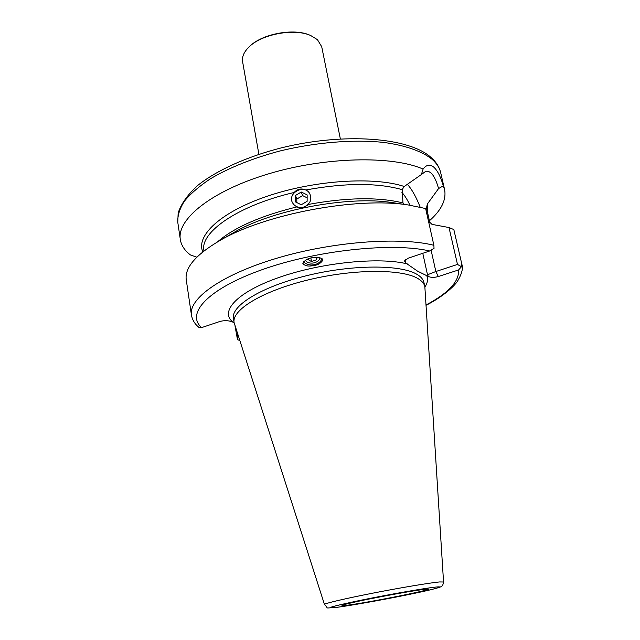 <?xml version="1.0" encoding="UTF-8"?>
<svg xmlns="http://www.w3.org/2000/svg" width="640" height="640" viewBox="0 0 640 640"><rect width="100%" height="100%" fill="white"/><g stroke="black" fill="none" stroke-linecap="round" stroke-linejoin="round"><path stroke-width="0.96" d="M340.352 138.904L321.712 46.72L317.464 39.68L310.792 35.576C294.32 27.928 261.24 34.176 248.696 47.304C243.864 52.16 241.832 56.944 242.6 61.664L258.88 154.296M217.496 241.904C233.952 227.592 260.376 215.936 296.776 206.928C301.016 208.208 304.92 207.368 308.504 204.408C346.776 197.416 378.272 196.912 402.984 202.92L402.128 189.64L404.24 186.488L421.376 174.544L423.104 169.088C392.248 155.432 325.176 156.768 268.264 173.936C211.24 191.024 176.704 219.328 180.32 239.52C181.272 245.4 184.64 250.544 190.448 254.952L196.808 257.192M322.08 258.672C320.296 262.72 316.704 264.824 311.304 265C307.928 264.848 305.352 263.696 303.568 261.552M314.416 257.464C308.88 257.768 305.024 259.736 302.84 263.36C304.576 265.624 307.432 266.472 311.416 265.888C316.936 265.592 320.776 263.616 322.936 259.968C321.224 257.744 318.384 256.912 314.416 257.464M423.104 169.088C426.304 164.704 429.888 164.072 433.864 167.208C437.6 170.728 440.752 176.944 443.312 185.848L438.576 188.544L427.352 204.024L426.504 207.88L429.736 222.224L432.008 224.384L449 227.536L453.832 229.56L461.856 264.256L461.48 266.736L458.592 269.944L438.32 276.536C434.248 277.648 430.928 277.624 428.352 276.464L417.52 271.128L405.56 262.848L404.504 260.92L408.28 258.176L429.704 250.976L434.032 248.368L433.88 245.28L425.648 208.544L408.56 205.024C357.088 196.6 264.352 214.12 219.496 240.752C195.624 254.848 184.544 267.872 186.256 279.824L191.432 315C192.304 319.944 194.84 324.112 199.04 327.488L199 327.448M438.576 188.544C436.344 180.6 433.72 175.32 430.72 172.696L428.48 171.4L425.896 171.192L421.376 174.544M429.704 250.976C392.256 242.248 316.832 250.2 262.264 269.624C207.48 288.96 185.552 313.864 201.664 327.592L219.72 321.528C223.56 320.472 227.216 320.408 230.68 321.344L234.088 322.544M443.552 582L424.84 286.584C424.176 283.56 421.88 280.88 417.928 278.56C401.872 268.784 353.24 268.872 307.8 280.008C262.288 291.064 231.52 310.032 234.104 322.624L324.472 604.496C329.44 609.2 323.68 607.904 335.304 607.544C353.6 605.336 407.592 595.256 430.36 589.824C441.736 587.008 440.904 586.688 441.808 586.12C442.488 585.968 443.072 584.592 443.552 582L439.528 581.952C429.84 582.816 400.256 587.76 372.256 593.264C344.208 598.768 323.896 603.592 324.472 604.496M429.416 220.776C441.432 210.152 446.488 199.76 444.592 189.584L443.312 185.848M403.704 204.304L402.984 202.92M402.128 189.64C377.4 182.696 345.288 182.808 305.784 189.976C301.328 188.104 297.44 188.944 294.112 192.496C238.12 205.392 199.624 232.432 203.936 250.744L203.968 250.952M237.448 333.384L237.912 336.272L237.488 339.704L239.728 340.472M237.488 339.704L234.976 325.664M201.664 327.592L199.04 327.488M461.48 266.736L457.488 264.44L435.856 271.512L438.32 276.536M457.488 264.44L449 227.536M428.352 276.464L427.504 274.768L435.856 271.512L431.136 250.36M405.056 259.992L405.848 261.768L405.56 262.848M237.912 336.272L238.336 336.136M310.312 35.368L310.072 35.264C293.92 27.768 261.552 33.888 249.256 46.752L249.064 46.944M304.32 206.856C310.456 203.704 312.232 199.232 309.632 193.44C303.856 183.464 286.376 193.784 292.896 203.336C294.912 206.28 297.84 207.648 301.664 207.448M301.248 204.768L307.136 201.28L307.144 194.912L301.288 192.024L295.416 195.496L295.392 201.864L301.248 204.768M295.416 195.496L296.808 199.048L296.792 202.56M296.808 199.048L302.632 195.608L301.288 192.024M302.632 195.608L307.144 197.832M305.32 260.144C308.144 265.208 319.144 263.416 319.96 257.76M316.248 257.384L316.568 259.776L317.112 257.392M316.568 259.776L311.368 261.504L307.352 259.136M310.92 258.016L311.368 261.504M409.952 205.232C407.328 199.632 404.656 195.376 401.928 192.472M407.264 184.184C411.864 189.272 416.168 196.928 420.16 207.144M429.712 222.12L428.76 222.448M177.776 222.28L178.152 212.952C181.192 203.728 187.784 194.496 197.936 185.272C216.784 170.28 246.888 156.632 281.696 147.768C344.032 132.496 408.536 137.224 430.936 157.368C436.064 161.848 439.312 166.928 440.664 172.608C439.56 167.784 436.68 163.328 432.032 159.24C422.008 151.28 405.512 145.384 383.712 142.424C353.536 139.216 315.336 142.296 279.256 151.152C252.136 158.48 229.208 167.688 210.448 178.76C199.304 186.16 190.632 193.624 184.424 201.152C179.696 208.576 177.48 215.616 177.776 222.28L180.32 239.52M407.368 263.928C379.496 256.768 321.768 262.504 279.464 277.296C236.984 292.024 219.352 311.528 232.992 322.144M424.84 286.584L423.944 282.496C423.28 279.432 420.968 276.728 417.024 274.376C400.944 264.456 352.36 264.44 306.992 275.592C261.544 286.656 230.84 305.76 233.44 318.496L234.104 322.624M335.616 607.496C348.48 605.928 380.512 600.264 406.168 595.056C431.952 589.832 446.936 585.928 436.008 587.048C425.52 588.072 389.384 594.392 361.4 600.128C332.112 606.28 323.512 608.736 335.616 607.496M345.952 605.392C367.144 603.016 446.16 587 424.912 589.304C416.44 590.168 388.384 595.072 366.584 599.536C343.616 604.352 336.736 606.304 345.952 605.392M408.56 205.024L392.296 202.608C348.536 195.52 271.912 210 233.752 232.56L219.496 240.752M404.24 186.488C374.176 176.432 314.704 180.16 267.792 196.04C220.744 211.856 195.592 235.76 202.824 251.856M426.096 304.936C448.52 293.056 459.352 281.392 458.592 269.944M424.92 287C427.632 282.888 428.232 279.048 426.696 275.48M433.88 245.28C399.648 236.616 332.408 241.648 277.032 258.168C221.528 274.648 188.48 298.64 191.432 315M427.928 214.152L426.504 207.88M427.656 212.936L427.352 204.024M405.4 259.672L405.848 261.768M427.504 274.768L422.784 253.304M342.968 604.944L342.824 605.032C350.352 602.136 415.296 589.952 424.576 589.36L426.488 589.168M440.664 172.608L444.592 189.584M426.112 305.272C441.904 297.344 454.472 286.408 457.808 280.664C461.92 273.584 463.272 268.12 461.856 264.256M249.256 46.752L248.696 47.304M310.072 35.264L310.792 35.576"/></g></svg>
